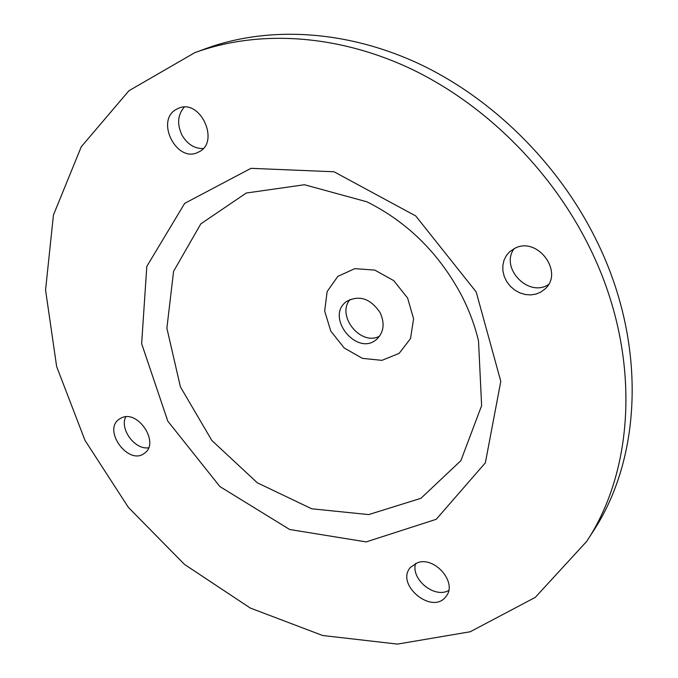 <?xml version="1.0" encoding="UTF-8"?>
<svg xmlns="http://www.w3.org/2000/svg" width="678" height="678" viewBox="0 0 678 678"><rect width="100%" height="100%" fill="white"/><g stroke="black" fill="none" stroke-linecap="round" stroke-linejoin="round"><path stroke-width="1.02" d="M203.103 148.575C194.298 148.618 187.255 144.126 181.967 135.1C176.882 124.184 177.628 114.87 184.213 107.158M148.575 447.785C134.905 449.972 119.54 429.216 125.693 416.851M448.683 590.513C434.395 598.716 410.665 579.215 415.58 563.443M548.485 284.574C528.357 297.862 499.72 267.785 514.161 248.597M586.656 541.434L593.072 531.476C642.312 457.15 647.227 341.009 595.259 238.029C557.418 162.33 491.906 98.039 418.758 63.656C345.424 29.603 267.785 25.917 205.824 48.621L194.713 52.715L128.939 90.725L81.258 146.77L53.426 215.07L45.562 290.023L56.647 366.578L84.979 440.336L128.405 507.424L184.458 564.384L250.301 608.056L322.626 635.498L397.503 644.1L470.21 631.76L535.273 597.386L586.656 541.434C636.261 466.6 641.066 349.229 588.343 244.953C549.951 168.305 483.6 103.132 409.631 68.232C335.483 33.671 257.115 29.849 194.713 52.715M176.416 109.302L178.195 108.412C200.366 97.759 220.808 142.905 198.205 152.203C176.916 163.669 154.864 120.557 176.416 109.302M121.498 417.86C138.092 409.461 159.949 442.963 144.583 453.141C128.854 466.261 102.098 430.132 119.362 419.055L121.498 417.86M417.597 562.681C435.064 556.189 457.701 583.012 446.031 596.394C432.572 615.582 394.85 584.521 410.504 567.308L417.597 562.681M515.441 247.995C537.925 236.791 563.825 272.132 545.307 288.692L541.129 291.93L536.222 294.032L530.849 294.913L525.297 294.515L519.848 292.888L514.771 290.099L510.348 286.311L506.78 281.701L504.263 276.522L502.923 271.031L502.839 265.505L504.008 260.233L506.39 255.487L509.856 251.53L515.441 247.995M407.622 298.066L393.732 280.616L374.815 270.107L354.831 268.649L337.847 276.37L327.152 291.532L324.677 311.033L330.754 331.084L344.153 347.916L362.349 358.357L381.926 360.357L399.13 353.382L410.504 338.602L413.597 318.838L407.622 298.066M380.121 312.651C370.417 298.413 359.204 294.71 346.483 301.541C324.728 316.829 357.077 357.17 376.731 339.254C383.867 332.279 384.994 323.414 380.121 312.651M350.153 299.405C335.89 315.524 360.781 346.56 379.604 336.144M476.193 291.947L415.733 215.951L334.034 171.771L250.987 168.33L184.704 203.341L146.804 266.403L141.643 343.653L167.813 421.174L219.918 486.584L289.659 529.501L366.171 541.908L436.234 519.306L485.363 462.811L500.796 381.35L476.193 291.947M366.942 201.815L304.464 184.738L246.284 193.027L200.824 223.85L173.576 271.336L166.881 328.186L180.416 386.901L211.858 440.488L257.352 482.829L311.719 508.788L368.663 514.594L420.936 498.305L460.896 460.633L481.626 405.63L478.515 340.941C474.846 325.491 469.21 310.338 461.591 295.464C439.124 253.377 407.571 222.164 366.942 201.815"/></g></svg>
